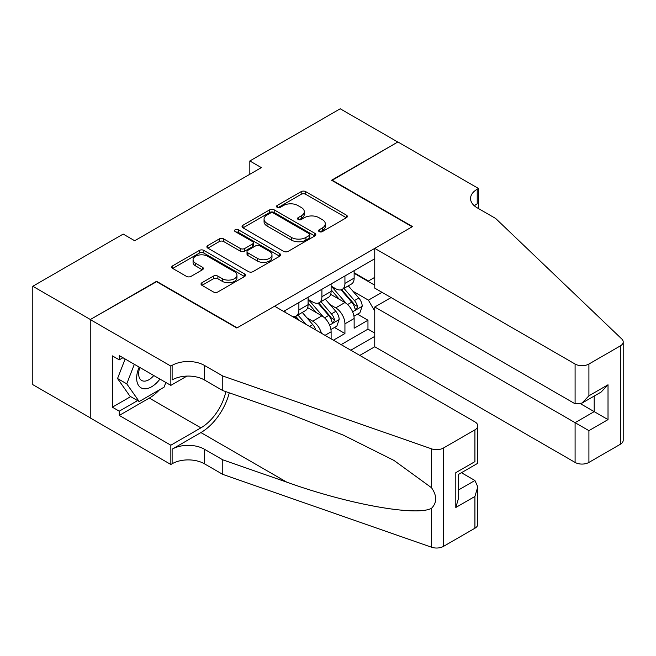 <?xml version="1.0" encoding="UTF-8"?>
<svg xmlns="http://www.w3.org/2000/svg" width="656" height="656" viewBox="0 0 656 656"><rect width="100%" height="100%" fill="white"/><g stroke="black" fill="none" stroke-linecap="round" stroke-linejoin="round"><path stroke-width="0.98" d="M319.21 231.601A2.239 1.296 0 0 0 322.375 231.601L346.384 217.735A3.198 1.845 0 0 0 347.327 216.431A3.198 1.845 0 0 0 346.384 215.119L305.704 191.634A3.198 1.845 0 0 0 301.186 191.634L277.168 205.5A2.239 1.296 0 0 0 276.512 206.41A2.239 1.296 0 0 0 277.168 207.329A2.239 1.296 0 0 0 280.333 207.329L283.441 205.533A10.225 5.904 0 0 1 297.906 205.533L301.293 207.493A10.225 5.904 0 0 1 304.294 211.667A10.225 5.904 0 0 1 301.293 215.84L298.185 217.636A2.239 1.296 0 0 0 297.529 218.546A2.239 1.296 0 0 0 298.185 219.465A2.239 1.296 0 0 0 301.35 219.465L304.458 217.669A10.225 5.904 0 0 1 318.923 217.669L322.317 219.629A10.225 5.904 0 0 1 325.31 223.803A10.225 5.904 0 0 1 322.317 227.976L319.21 229.772A2.239 1.296 0 0 0 318.554 230.682A2.239 1.296 0 0 0 319.21 231.601L319.21 229.772M201.958 282.72A3.198 1.845 0 0 0 201.023 284.023A3.198 1.845 0 0 0 201.958 285.327L213.372 291.92A3.198 1.845 0 0 0 217.89 291.92L244.565 276.52A3.198 1.845 0 0 0 245.5 275.217A3.198 1.845 0 0 0 244.565 273.913L203.877 250.42A3.198 1.845 0 0 0 199.358 250.42L172.684 265.819A3.198 1.845 0 0 0 171.749 267.123A3.198 1.845 0 0 0 172.684 268.427L186.476 276.389A3.198 1.845 0 0 0 190.994 276.389L202.409 269.796A3.198 1.845 0 0 0 203.344 268.493A3.198 1.845 0 0 0 202.409 267.189L195.57 263.245A8.553 4.936 0 0 1 193.069 259.751A8.553 4.936 0 0 1 198.342 255.192A8.553 4.936 0 0 1 207.665 256.258L234.446 271.723A8.553 4.936 0 0 1 236.955 275.217A8.553 4.936 0 0 1 231.675 279.776A8.553 4.936 0 0 1 222.351 278.71L217.89 276.127A3.198 1.845 0 0 0 213.372 276.127L201.958 282.72L201.958 285.327M156.571 281.678L90.364 319.505L32.8 286.27L32.8 384.646L90.249 417.815M156.571 281.285L237.169 327.811L412.173 226.771L331.575 180.244L397.782 142.024L340.21 108.781L249.829 160.966L249.829 174.258M32.8 286.27L123.18 234.085L134.693 240.736L261.342 167.616L249.829 160.966M283.663 251.338A3.198 1.845 0 0 0 288.189 251.338L314.855 235.939A3.198 1.845 0 0 0 315.79 234.635A3.198 1.845 0 0 0 314.855 233.331L274.175 209.838A3.198 1.845 0 0 0 269.649 209.838L242.982 225.238A3.198 1.845 0 0 0 242.048 226.541A3.198 1.845 0 0 0 242.982 227.845L283.663 251.338M236.078 232.085A2.239 1.296 0 0 1 238.349 232.396L238.349 229.739L279.71 253.618A3.198 1.845 0 0 1 280.645 254.922A3.198 1.845 0 0 1 279.71 256.225L253.036 271.625A3.198 1.845 0 0 1 248.517 271.625L207.829 248.14L207.829 245.524A3.198 1.845 0 0 0 206.894 246.836A3.198 1.845 0 0 0 207.829 248.14M207.829 245.524L219.243 238.94A3.198 1.845 0 0 1 223.77 238.94L240.268 248.468A3.198 1.845 0 0 0 244.786 248.468L252.363 244.089A3.198 1.845 0 0 0 253.298 242.786A3.198 1.845 0 0 0 252.363 241.482L235.184 231.568A2.239 1.296 0 0 1 234.528 230.65A2.239 1.296 0 0 1 235.906 229.461A2.239 1.296 0 0 1 238.349 229.739M333.42 340.177L344.933 333.527L344.933 323.826A13.03 7.519 -120 0 0 335.724 307.869L329.943 304.532M334.453 327.483L344.933 333.527M331.116 338.849L331.116 331.805A13.03 7.519 -120 0 0 321.907 315.848L307.664 307.623M321.366 333.215A13.03 7.519 60 0 0 312.699 321.169L306.918 317.832M359.783 355.396L374.756 346.762L575.091 462.423L575.091 422.669L594.205 411.632L594.205 396.06M350.804 350.214L374.756 336.389M374.756 258.751L283.564 311.395M308.09 299.366L312.699 302.022A13.03 7.519 60 0 0 319.21 302.67L328.418 297.348A13.03 7.519 -120 0 0 331.116 291.387L331.116 283.941M341.136 344.63L367.959 329.14L367.959 320.235L354.142 328.213L354.142 318.504A13.03 7.519 -120 0 0 344.933 302.555L330.69 294.331M331.116 286.065L335.724 288.73A13.03 7.519 -120 0 0 342.235 289.37A13.03 7.519 -120 0 0 344.933 283.408L344.933 275.963M342.235 289.37L351.444 284.056A13.03 7.519 -120 0 0 354.142 278.095L354.142 270.649M285.065 312.256L285.065 310.526M298.882 302.555L298.882 310.001A13.03 7.519 60 0 1 296.184 315.962A13.03 7.519 60 0 1 292.166 316.364M296.184 315.962L305.393 310.641A13.03 7.519 -120 0 0 308.09 304.679L308.09 297.234M321.907 289.255L321.907 296.701A13.03 7.519 60 0 1 319.21 302.67M374.756 311.133L368.418 300.161L352.969 291.239M368.418 300.161L382.005 292.314M354.142 273.306L374.756 285.204M354.142 272.773L368.418 281.014L374.756 277.357M357.479 314.183L367.959 320.235M367.959 329.14L374.756 333.068M320.103 231.912L322.317 230.633A10.225 5.904 0 0 0 325.31 226.459L325.31 223.803M304.294 211.667L304.294 214.323A10.225 5.904 0 0 1 301.293 218.497L299.079 219.776M346.343 217.759L305.704 194.291A3.198 1.845 0 0 0 301.186 194.291L278.062 207.64M314.814 235.963L274.175 212.495A3.198 1.845 0 0 0 269.649 212.495L243.023 227.87M309.206 235.545A2.239 1.296 0 0 0 309.862 234.635A2.239 1.296 0 0 0 309.206 233.716L273.495 213.102A2.239 1.296 0 0 0 270.329 213.102L267.049 214.996A10.225 5.904 0 0 0 264.056 219.17A10.225 5.904 0 0 0 267.049 223.343L291.461 237.439A10.225 5.904 0 0 0 305.926 237.439L309.206 235.545L309.206 238.202A2.239 1.296 0 0 0 309.862 237.292L309.862 234.635M264.056 219.17L264.056 221.826A10.225 5.904 0 0 0 267.049 226L267.049 223.343M309.206 238.202L305.926 240.096A10.225 5.904 0 0 1 291.461 240.096L267.049 226M207.878 248.165L219.243 241.597L219.243 238.94M253.298 242.786L253.298 245.451A3.198 1.845 0 0 1 252.363 246.754L244.786 251.125A3.198 1.845 0 0 1 240.268 251.125L223.77 241.597A3.198 1.845 0 0 0 219.243 241.597M238.349 232.396L279.669 256.25M257.39 258.349A8.553 4.936 0 0 0 266.705 259.423A8.553 4.936 0 0 0 271.986 254.856A8.553 4.936 0 0 0 269.485 251.371L260.047 245.918A3.198 1.845 0 0 0 255.528 245.918L247.952 250.289A3.198 1.845 0 0 0 247.017 251.592A3.198 1.845 0 0 0 247.952 252.904L257.39 258.349L257.39 261.006A8.553 4.936 0 0 0 266.705 262.08A8.553 4.936 0 0 0 271.986 257.521L271.986 254.856M247.017 251.592L247.017 254.257A3.198 1.845 0 0 0 247.952 255.561L247.952 252.904M257.39 261.006L247.952 255.561M236.955 275.217L236.955 277.873A8.553 4.936 0 0 1 231.675 282.433A8.553 4.936 0 0 1 222.351 281.367L217.89 278.792A3.198 1.845 0 0 0 213.372 278.792L201.999 285.352M193.069 259.751L193.069 262.408A8.553 4.936 0 0 0 195.57 265.901L195.57 263.245M202.368 269.821L195.57 265.901M244.516 276.545L203.877 253.085A3.198 1.845 0 0 0 199.358 253.085L172.725 268.452M353.953 316.225L359.898 312.789L362.202 306.139A8.626 4.986 -120 0 0 358.84 298.037L348.32 285.86M346.212 303.392L333.732 288.952A24.912 14.383 -120 0 0 331.116 286.213M339.373 299.341L332.395 291.264A20.68 11.939 -120 0 0 331.116 289.87M341.063 289.837L351.706 302.162A8.626 4.986 60 0 1 354.781 308.107L355.404 309.132L356.577 308.968L357.545 306.508A8.626 4.986 -120 0 0 354.47 300.563L343.949 288.386M341.686 289.64L353.125 302.875A4.395 2.542 60 0 1 354.232 304.597L357.545 306.508M139.17 367.089A21.164 12.218 120 0 0 144.14 388.778A21.164 12.218 120 0 0 159.925 379.07M139.876 367.499A14.489 8.364 120 0 0 141.647 380.472A14.489 8.364 120 0 0 143.771 381.12A14.489 8.364 120 0 0 153.766 375.519M165.861 382.497L164.049 387.179L139.187 401.529L129.978 396.216L117.547 378.528L125.132 358.988M139.187 401.529L126.756 383.842L134.341 364.301M117.547 378.528L126.756 383.842M391.099 297.57L374.756 307.008L588.908 430.648L588.908 462.423L620.338 444.276L620.338 345.892A9.766 5.642 0 0 0 623.2 341.907A9.766 5.642 0 0 0 621.79 338.988L495.649 218.464L477.224 207.829A22.796 13.161 180 0 1 470.549 198.522A22.796 13.161 180 0 1 477.224 189.215L478.495 188.485L397.897 141.95L331.92 180.441M374.756 307.008L374.756 346.762M331.92 180.039L412.517 226.574L374.756 248.378L575.091 364.039A9.766 5.642 0 0 0 588.908 364.039L620.338 345.892M478.495 188.485L478.495 207.763L477.798 208.157M374.756 248.378L374.756 288.132L575.091 403.793L575.091 364.039M623.2 341.907L623.2 440.283A9.766 5.642 180 0 1 620.338 444.276M588.908 462.423A9.766 5.642 180 0 1 575.091 462.423M474.354 205.804A22.796 13.161 180 0 1 477.224 203.77L477.224 189.215M580.617 403.793L608.022 419.61L588.908 430.648M588.908 364.039L588.908 395.814L581.995 403.104L575.091 403.793M588.908 395.814L608.022 384.777L601.109 392.075L581.995 403.104M274.585 306.213L474.919 421.874A9.766 5.642 -0 0 1 477.781 425.859A9.766 5.642 -0 0 1 474.919 429.852L443.489 447.999L443.489 546.374A9.766 5.642 180 0 1 431.525 547.219L222.778 474.386L204.352 463.751A22.796 13.161 -0 0 0 172.118 463.751L170.847 464.481L90.249 417.954L90.249 319.57L156.226 281.481L236.824 328.008L274.585 306.213M222.778 474.386L222.778 459.831L286.787 482.16C347.967 504.21 416.314 516.559 431.525 508.31C437.076 502.635 437.076 495.772 431.525 487.736L393.969 460.43L343.441 435.174L286.787 412.895L222.778 390.566L204.352 379.931A22.796 13.161 -0 0 0 172.118 379.931L172.118 365.367L170.847 366.097L90.249 319.57M222.778 390.566L222.778 376.003L204.352 365.367A22.796 13.161 -0 0 0 172.118 365.367M286.787 482.16L200.9 432.575L172.118 449.196A22.796 13.161 -0 0 1 204.352 449.196L222.778 459.831M474.919 528.228L474.919 496.453L477.781 486.826L477.781 524.242A9.766 5.642 180 0 1 474.919 528.228L443.489 546.374M431.525 487.736L431.525 448.835L222.778 376.003M159.474 389.82A36.638 21.156 -60 0 1 149.314 398.077L119.269 415.428L119.269 411.173L137.58 400.603M122.951 357.725L119.269 359.849L112.356 355.864L112.356 407.179L119.269 411.173M119.269 359.849L119.269 355.601L170.847 385.375L170.847 366.097M170.847 464.481L170.847 445.203L200.9 427.851A36.638 21.156 120 0 0 225.836 391.632M119.269 415.428L170.847 445.203M461.43 472.714L474.919 480.504L477.781 486.826M200.9 432.575A42.419 24.485 120 0 0 229.264 392.829M186.927 376.093L170.847 385.375M431.525 448.835A9.766 5.642 -0 0 0 443.489 447.999M112.356 407.179L130.667 396.609M474.919 496.453L455.805 507.49L458.667 497.863L458.667 474.313L477.781 463.275L477.781 425.859M455.805 507.49L455.805 472.656C459.536 474.813 459.536 474.813 455.805 472.656L474.919 461.627C478.65 463.776 478.65 463.776 474.919 461.627L474.919 429.852M330.927 329.517L336.872 326.081L339.177 319.439A8.626 4.986 -120 0 0 335.815 311.338L325.294 299.152M323.187 316.692L310.706 302.244A24.912 14.383 -120 0 0 308.09 299.505M316.34 312.633L309.361 304.556A20.68 11.939 -120 0 0 308.09 303.17M318.037 303.138L328.681 315.454A8.626 4.986 60 0 1 331.756 321.399L332.379 322.424L333.543 322.26L334.519 319.808A8.626 4.986 -120 0 0 331.436 313.863L320.915 301.678M318.66 302.933L330.099 316.176A4.395 2.542 60 0 1 331.206 317.889L334.519 319.808M315.7 329.943A8.626 4.986 -120 0 0 312.789 324.63L302.268 312.445M305.975 324.326L297.89 314.97M295.635 316.225L299.308 320.481M295.011 316.43L297.709 319.562M312.699 321.169L321.907 315.848M335.724 307.869L344.933 302.555M344.933 283.408L354.142 278.095M298.882 310.001L308.09 304.679M321.907 296.701L331.116 291.387M344.933 323.826L354.142 318.504M325.015 335.323L331.116 331.805M322.317 230.633L322.317 227.976M298.185 219.465L298.185 217.636M301.293 218.497L301.293 215.84M277.168 207.329L277.168 205.5M301.186 194.291L301.186 191.634M305.704 194.291L305.704 191.634M346.384 217.735L346.384 215.119M242.982 227.845L242.982 225.238M269.649 212.495L269.649 209.838M274.175 212.495L274.175 209.838M314.855 235.939L314.855 233.331M291.461 240.096L291.461 237.439M305.926 240.096L305.926 237.439M223.77 241.597L223.77 238.94M240.268 251.125L240.268 248.468M244.786 251.125L244.786 248.468M252.363 246.754L252.363 244.089M279.71 256.225L279.71 253.618M213.372 278.792L213.372 276.127M217.89 278.792L217.89 276.127M222.351 281.367L222.351 278.71M202.409 269.796L202.409 267.189M172.684 268.427L172.684 265.819M199.358 253.085L199.358 250.42M203.877 253.085L203.877 250.42M244.565 276.52L244.565 273.913M352.633 311.797L362.145 306.311M333.732 288.952L334.921 288.263M354.47 300.563L358.84 298.037M347.59 304.54L351.706 302.162M608.022 384.777L608.022 419.61M204.352 379.931L204.352 365.367M204.352 449.196L204.352 463.751M431.525 547.219L431.525 508.31M172.118 449.196L172.118 463.751M149.314 398.077L200.9 427.851M458.667 489.884L474.919 480.504M329.607 325.097L339.119 319.603M310.706 302.244L311.895 301.555M331.436 313.863L335.815 311.338M324.564 317.832L328.681 315.454M309.64 326.45L312.789 324.63"/></g></svg>
